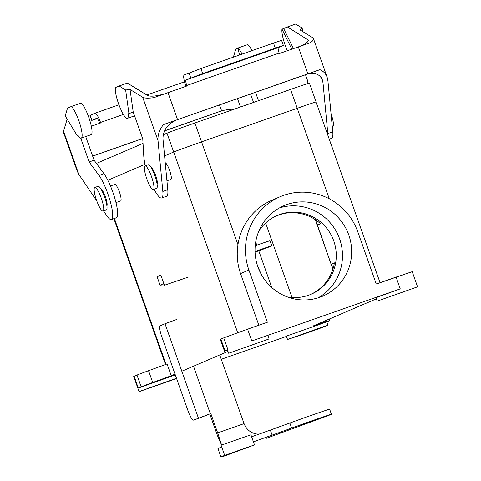 <?xml version="1.0" encoding="UTF-8"?>
<svg xmlns="http://www.w3.org/2000/svg" width="481" height="481" viewBox="0 0 481 481"><rect width="100%" height="100%" fill="white"/><g stroke="black" fill="none" stroke-linecap="round" stroke-linejoin="round"><path stroke-width="0.72" d="M119.408 191.967A8.754 1.804 70.7 0 1 120.641 200.944L115.975 202.579L120.641 200.944A8.754 1.804 70.7 0 0 119.408 191.967A8.754 1.804 70.7 0 0 114.845 184.421A8.754 1.804 70.7 0 1 119.408 191.967M171.248 375.751L175.024 374.134L171.248 375.751L167.069 363.967L171.248 375.751L152.724 382.503L171.248 375.751M181.812 371.224L228.018 351.413L181.812 371.224M107.828 180.255L145.046 164.292L107.822 180.255M164.58 155.922L173.701 152.008A25.012 0.343 -19.5 0 1 201.551 141.865L297.234 108.291A25.012 0.343 -19.5 0 1 316.065 101.978L380.062 282.702L316.065 101.978A25.012 0.343 -19.5 0 0 297.234 108.291A25.048 0.343 -19.5 0 1 316.095 101.966A25.048 0.343 -19.5 0 1 316.071 101.996A25.048 0.343 -19.5 0 0 316.095 101.966A25.048 0.343 -19.5 0 0 297.24 108.291L290.56 89.43A25.048 0.343 -19.5 0 1 309.415 83.105L316.095 101.966L309.415 83.105A25.048 0.343 -19.5 0 0 290.56 89.43L194.877 123.004L290.56 89.43L297.24 108.291L201.551 141.865A25.012 0.343 -19.5 0 0 173.701 152.008L164.58 155.922M169.631 170.43A8.754 1.804 70.7 0 1 170.869 179.407A8.754 1.804 70.7 0 0 169.631 170.43A8.754 1.804 70.7 0 0 165.236 162.861A8.754 1.804 70.7 0 1 169.631 170.43M96.428 163.414L143.031 143.428L96.428 163.414M163.185 134.788L166.985 133.159A25.048 0.343 -19.5 0 1 194.877 123.004A25.048 0.343 -19.5 0 0 166.985 133.159L163.185 134.788M164.58 155.916L173.665 152.02A25.048 0.343 -19.5 0 1 201.557 141.865L194.877 123.004L201.557 141.865A25.048 0.343 -19.5 0 0 173.665 152.02L166.985 133.159L173.665 152.02L164.58 155.916M257.6 265.987L261.075 274.002L257.6 265.987M257.906 266.871A49.206 48.148 -113.2 0 1 283.946 205.7A49.206 48.148 -113.2 0 1 347.589 231.956A49.206 48.148 -113.2 0 1 322.727 296.152A49.206 48.148 -113.2 0 1 257.906 266.871A49.206 48.148 -113.2 0 1 283.946 205.7A49.206 48.148 -113.2 0 1 347.589 231.956A49.206 48.148 -113.2 0 1 322.727 296.152A49.206 48.148 -113.2 0 1 257.906 266.871M333.772 240.963A42.881 41.955 -113.2 0 1 311.075 294.27A42.881 41.955 -113.2 0 1 287.193 296.885A42.881 41.955 -113.2 0 0 311.075 294.27A42.881 41.955 -113.2 0 0 333.772 240.963A42.881 41.955 -113.2 0 0 277.272 215.446A42.881 41.955 -113.2 0 1 333.772 240.963M310.395 294.552A42.881 41.955 66.8 0 0 334.391 262.848L331.337 264.159L330.988 263.865L317.412 225.529L317.478 225.024L320.532 223.713A42.881 41.955 66.8 0 0 281.854 214.003L280.495 214.586A42.881 41.955 66.8 0 0 275.926 216.053A42.881 41.955 66.8 0 1 280.495 214.586L281.854 214.003A42.881 41.955 66.8 0 1 320.532 223.713L317.478 225.024L315.668 219.913L332.882 269.216L330.988 263.865L331.337 264.159L334.391 262.848A42.881 41.955 66.8 0 1 310.395 294.552M258.916 230.94A42.881 41.955 -113.2 0 1 277.272 215.446A42.881 41.955 -113.2 0 0 258.916 230.94M318.043 297.877A49.206 48.148 66.8 0 0 338.426 235.882A49.206 48.148 66.8 0 0 279.467 207.912A49.206 48.148 66.8 0 1 338.426 235.882A49.206 48.148 66.8 0 1 318.043 297.877M357.78 231.824L376.268 284.03L412.205 271.675L396.061 277.086L400.24 288.877L251.761 340.975L400.24 288.877L376.37 297.571L400.24 288.877L396.061 277.086L376.268 284.03L357.78 231.824A58.965 57.69 -113.2 0 0 280.098 196.735A58.965 57.69 -113.2 0 1 357.78 231.824M248.893 270.027A58.965 57.69 -113.2 0 1 280.098 196.735L271.957 200.228A58.965 57.69 66.8 0 0 237.957 244.685L201.551 141.865L237.957 244.685C236.448 254.515 237.313 264.159 240.554 273.605C237.313 264.159 236.448 254.515 237.957 244.685A58.965 57.69 66.8 0 1 271.957 200.228L280.098 196.735A58.965 57.69 -113.2 0 0 248.893 270.027L267.382 322.24L248.893 270.027L240.554 273.605L248.893 270.027M258.838 325.24L240.554 273.605L258.838 325.24M376.34 298.863L313.125 325.974L325.33 321.933A28.589 0.391 -19.5 0 1 329.774 320.587A28.589 0.391 -19.5 0 1 329.22 320.869L326.797 321.909L329.22 320.869A28.589 0.391 -19.5 0 0 329.774 320.587L329.232 319.065L329.774 320.587A28.589 0.391 -19.5 0 0 325.33 321.933L313.125 325.974L376.34 298.863M139.49 391.45L176.485 378.252L139.49 391.45M176.587 378.541L139.075 391.66L133.712 376.503L136.977 375.072A28.589 0.391 -19.5 0 1 148.545 370.713L167.069 363.967L148.545 370.713L152.724 382.503A28.589 0.391 -19.5 0 0 141.149 386.862A28.589 0.391 -19.5 0 1 152.724 382.503L148.545 370.713A28.589 0.391 -19.5 0 0 136.977 375.072L141.149 386.862L138.3 388.083L175.294 374.885L138.3 388.083L141.149 386.862L136.977 375.072L134.127 376.292L138.3 388.083L134.127 376.292L133.712 376.503L139.075 391.66L176.587 378.541M168.362 381.319L150.024 387.782L168.362 381.319M292.003 297.498L265.62 222.992L292.003 297.498M101.311 198.262A12.506 2.579 70.7 0 1 103.078 211.081A12.506 2.579 70.7 0 1 96.501 200.132A12.506 2.579 70.7 0 1 94.793 187.476A12.506 2.579 70.7 0 1 101.311 198.262A12.506 2.579 70.7 0 1 103.078 211.081A12.506 2.579 70.7 0 1 96.501 200.132A12.506 2.579 70.7 0 1 94.793 187.476A12.506 2.579 70.7 0 1 101.311 198.262M406.433 290.807L388.095 297.27L406.433 290.807M257.954 342.905L239.616 349.368L257.954 342.905M316.841 329.22L298.503 335.684L316.841 329.22M247.589 329.184L267.382 322.24L247.589 329.184L251.761 340.975L247.589 329.184L223.719 337.878L247.589 329.184M286.442 336.417L221.272 359.283L286.442 336.417M286.778 335.985L326.785 321.879L286.778 335.985M287.969 339.352L327.976 325.246L307.864 332.684L287.969 339.352L322.715 326.906L327.976 325.246L322.126 327.537L307.864 332.684L287.969 339.352M375.956 297.781L376.37 297.571L375.956 297.781L377.146 301.148L417.568 286.832L377.146 301.148L417.568 286.832L377.146 301.148L375.956 297.781M227.477 349.879L225.042 350.889L227.892 349.663L227.477 349.879L228.667 353.246L269.095 338.931L228.667 353.246L269.095 338.931L228.667 353.246L227.477 349.879M227.609 350.258A28.589 0.391 -19.5 0 1 224.489 351.172A28.589 0.391 -19.5 0 1 225.042 350.889A28.589 0.391 -19.5 0 0 224.489 351.172L220.316 339.382A28.589 0.391 -19.5 0 1 220.869 339.099L223.719 337.878L227.892 349.663L223.719 337.878L220.869 339.099L225.042 350.889L220.869 339.099A28.589 0.391 -19.5 0 0 220.316 339.382L224.489 351.172A28.589 0.391 -19.5 0 0 227.609 350.258M332.798 126.563A12.506 2.579 -109.3 0 0 331.048 113.793A12.506 2.579 -109.3 0 1 332.798 126.563L332.275 126.75L332.798 126.563M104.611 197.102A12.506 2.579 70.7 0 1 106.373 209.926L103.078 211.081L106.373 209.926A12.506 2.579 70.7 0 0 104.611 197.102A12.506 2.579 70.7 0 0 98.094 186.321A12.506 2.579 70.7 0 1 104.611 197.102M156.602 188.39A12.506 2.579 -109.3 0 0 154.894 175.733A12.506 2.579 -109.3 0 0 148.322 164.785A12.506 2.579 -109.3 0 1 154.894 175.733A12.506 2.579 -109.3 0 1 156.602 188.39L153.301 189.544A12.506 2.579 -109.3 0 0 151.593 176.888A12.506 2.579 -109.3 0 0 145.021 165.939A12.506 2.579 -109.3 0 0 146.783 178.764A12.506 2.579 -109.3 0 0 153.301 189.544A12.506 2.579 -109.3 0 0 151.593 176.888A12.506 2.579 -109.3 0 0 145.021 165.939A12.506 2.579 -109.3 0 0 146.783 178.764A12.506 2.579 -109.3 0 0 153.301 189.544L156.602 188.39M157.113 184.337A8.935 1.84 -109.3 0 0 155.64 175.337A8.935 1.84 -109.3 0 0 151.25 167.629M185.925 86.321L185.774 85.907A10.72 2.213 70.7 0 1 184.235 74.928L200.92 68.542L202.705 73.593L186.021 79.978A5.363 1.106 70.7 0 0 186.79 85.468L186.965 85.955L153.878 97.643C148.322 98.431 144.589 98.298 142.689 97.246L130.044 89.502L133.201 111.971L142.767 138.973L143.783 156.235A25.012 5.159 -109.3 0 0 145.4 165.807M154.088 189.267A25.012 5.159 -109.3 0 0 161.634 197.986A25.012 5.159 -109.3 0 0 162.831 191.438L158.002 140.506C157.612 135.071 159.415 129.768 163.426 124.591L176.515 119.997C167.592 123.972 163.071 130.231 162.957 138.768L167.779 189.7L162.831 191.438M130.044 89.502L125.631 89.977L128.944 113.54L133.201 111.971M125.631 89.977L119.12 85.991L127.369 83.093L147.637 95.509C150.541 96.747 156.054 96.23 164.171 93.957M300.036 46.284C305.784 43.831 308.531 41.745 308.267 40.037L287.397 26.942L295.647 24.05L302.158 28.042L299.97 29.882L312.608 37.62L313.42 38.528C313.768 39.646 312.764 41.047 310.401 42.725L298.322 46.885L307.864 73.827L319.943 69.673L176.515 119.997M161.634 197.986L166.582 196.248A25.012 5.159 -109.3 0 0 167.779 189.7M119.12 85.991L115.38 87.59A16.973 3.499 -109.3 0 0 119.462 106.157A16.973 3.499 -109.3 0 0 127.399 118.338A16.973 3.499 -109.3 0 0 128.205 113.853L133.243 112.085M293.446 48.593L283.658 28.547L282.004 29.125A16.973 3.499 -109.3 0 0 287.355 50.733M291.799 49.17L282.004 29.125M128.205 113.853L128.944 113.54M307.864 73.827L163.426 124.591M298.322 46.885L279.353 53.541L279.178 53.048A5.363 1.106 70.7 0 1 278.409 47.559L283.363 45.418L275.294 48.124L202.705 73.593M200.92 68.542L273.509 43.074L275.294 48.124M283.363 45.418L281.577 40.368L273.509 43.074M329.232 139.177L331.553 138.36A25.012 5.159 -109.3 0 0 332.756 131.812L327.928 80.88L327.152 77.303L313.42 38.528M305.495 74.741L307.744 81.085L307.882 83.52M327.922 135.474A25.012 5.159 -109.3 0 0 327.808 133.55L322.979 82.618L322.396 79.93C319.679 73.972 314.496 72.078 306.848 74.266M287.397 26.942L283.658 28.547M319.943 69.673C323.442 71.194 325.841 73.737 327.152 77.303M302.158 28.042L302.645 31.518M255.507 92.28L258.483 100.685M233.375 57.155L235.81 49.062L237.927 48.154M92.623 156.072L142.61 138.534M164.496 130.856L222.3 110.588L227.543 109.668L232.185 109.909M91.318 126.238L100.697 122.944L100.529 122.457A10.72 2.213 -109.3 0 0 94.937 113.215A10.72 2.213 -109.3 0 0 94.913 113.227L89.953 115.368L91.745 120.418L96.699 118.278A5.363 1.106 -109.3 0 0 96.699 118.278A5.363 1.106 -109.3 0 1 99.507 122.895L99.657 123.31M250.559 94.017L253.535 102.417M251.936 50.643A16.973 3.499 70.7 0 0 247.799 44.565L237.903 48.04A16.973 3.499 70.7 0 1 242.039 54.112M81.241 138.131L91.143 134.656A16.973 3.499 70.7 0 0 89.652 119.961A16.973 3.499 70.7 0 0 81.175 103.03L71.278 106.505A16.973 3.499 70.7 0 1 79.756 123.437A16.973 3.499 70.7 0 1 81.241 138.131A16.973 3.499 70.7 0 1 77.982 135.389L77.243 135.708L78.024 135.456M239.52 54.996L237.903 48.04M164.454 130.946L223.22 110.329M92.647 156.145L142.635 138.606M97.318 118.585L91.745 120.418M101.022 189.165A8.935 1.84 70.7 0 1 105.459 196.994A8.935 1.84 70.7 0 1 106.884 205.874M96.813 201.01L78.866 174.441L77.261 171.278L63.528 132.503L63.546 131.181L67.166 119.138M80.706 138.125L89.147 161.965L99.008 175.433A25.012 5.159 70.7 0 1 110.209 201.226A25.012 5.159 70.7 0 1 111.406 219.522A25.012 5.159 70.7 0 1 106.632 215.536L103.517 210.925M85.714 136.562L94.096 160.227L103.956 173.701A25.012 5.159 70.7 0 1 115.157 199.489A25.012 5.159 70.7 0 1 116.354 217.785L111.406 219.522M77.243 135.708L65.194 115.897L67.538 108.105L71.278 106.505M89.147 161.965L94.096 160.227M255.225 245.689A25.012 0.343 -19.5 0 1 269.997 240.795L271.789 245.851A25.012 0.343 -19.5 0 1 263.185 249.176L255.068 252.152M164.261 284.782L160.089 285.167L163.829 283.568L160.846 275.144L157.107 276.749L160.089 285.167M221.591 445.051L217.665 432.894L244.059 423.635L219.745 354.96M217.665 432.894L210.81 413.528L193.645 420.081A10.72 2.213 70.7 0 1 193.615 420.093A10.72 2.213 70.7 0 1 188.029 410.846L161.79 336.748A10.72 2.213 -109.3 0 1 160.245 325.769L164.995 323.731L198.394 418.043M255.056 251.882L258.279 250.637L255.05 251.677M255.044 251.431A25.012 0.343 -19.5 0 1 271.789 245.851M188.378 277.086L164.43 285.251L163.829 283.568M254.497 444.907L250.92 434.8L221.086 445.244L221.681 446.927L224.663 455.345L254.497 444.907L222.264 456.824L220.923 456.95L217.941 448.526L221.681 446.927M221.44 444.522A21.441 4.419 70.7 0 1 216.648 433.333L209.788 413.967L210.81 413.528M198.533 418.362A10.72 2.213 -109.3 0 0 198.563 418.356A10.72 2.213 -109.3 0 0 198.593 418.344L209.788 413.967M176.93 319.384L164.995 323.731M317.743 419.137L301.076 425.012L317.743 419.137M253.415 441.841L291.648 428.078A25.012 0.343 -19.5 0 1 317.123 418.993A25.012 0.343 -19.5 0 1 331.427 414.261A25.012 0.343 -19.5 0 1 322.817 417.586L266.276 438.323M251.623 436.79L289.863 423.027A25.012 0.343 -19.5 0 1 315.338 413.943A25.012 0.343 -19.5 0 1 329.635 409.211L331.427 414.261M220.923 456.95L224.663 455.345M272.174 435.257L270.388 430.206M244.059 423.635C246.807 430.279 251.743 433.814 258.88 434.247M237.686 332.696L173.701 152.008L237.686 332.696M166.023 364.345L114.37 218.482L166.023 364.345M329.293 198.821L297.234 108.291L329.293 198.821M332.996 268.849L331.337 264.159L332.996 268.849M271.795 287.566L258.772 250.793L271.795 287.566M256.776 245.154L255.688 242.081L256.776 245.154M324.964 320.893L325.33 321.933L324.964 320.893M142.689 97.246L158.002 140.506M167.995 92.611L177.537 119.559M186.79 85.468L279.178 53.048M186.021 79.978L278.409 47.559M188.985 72.89L190.771 77.94M307.66 39.358L308.213 40.909M321.2 77.585L322.979 82.618M327.808 133.55L332.756 131.812M219.51 104.912L221.603 110.816M123.395 114.436L100.529 122.457M237.488 98.605L240.458 107.004M184.512 81.788L146.825 95.01L184.512 81.788M94.937 113.215L118.945 104.792L94.967 113.203M63.546 131.181L78.866 174.441M99.008 175.433L103.956 173.701M90.157 115.266L91.949 120.316M193.512 366.209L210.329 413.696M291.648 428.078L289.863 423.027M193.645 420.081L198.593 418.344M113.865 218.657L165.518 364.532L113.865 218.657M315.35 219.703L317.412 225.529L315.35 219.703M114.845 184.421L110.438 185.967L114.845 184.421M327.976 325.246L326.785 321.879L327.976 325.246M287.554 339.562L286.363 336.195L287.554 339.562M417.568 286.832L412.205 271.675L417.568 286.832M269.095 338.931L267.899 335.564L269.095 338.931M98.094 186.321L94.793 187.476L98.094 186.321M166.931 180.784L170.869 179.407L166.931 180.784M145.021 165.939L148.322 164.785L145.021 165.939M134.566 115.825L127.399 118.338M193.615 420.093L198.563 418.356"/></g></svg>
